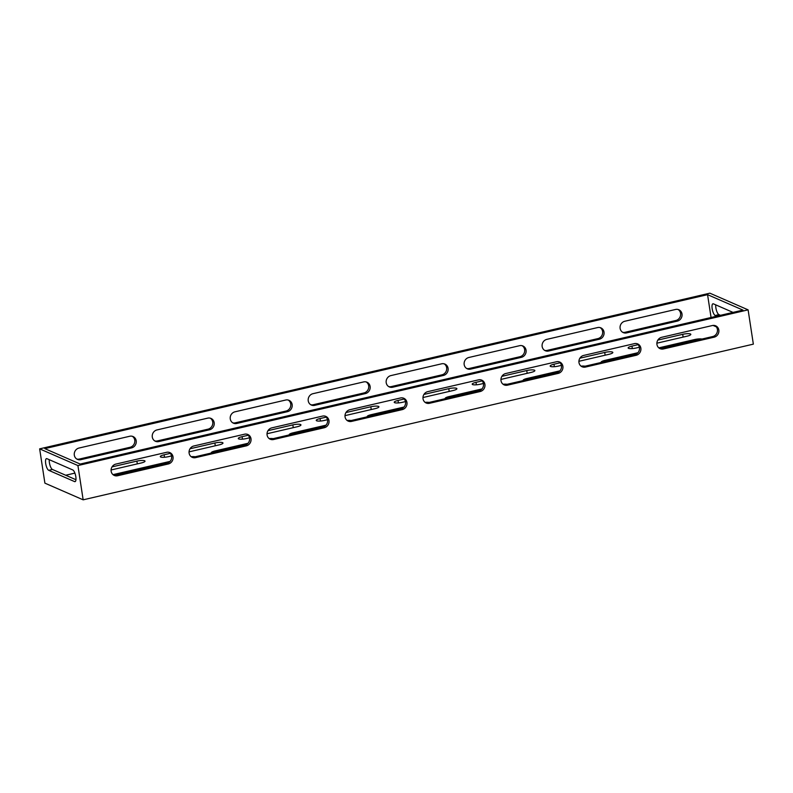 <?xml version="1.0" encoding="UTF-8"?>
<svg xmlns="http://www.w3.org/2000/svg" width="793" height="793" viewBox="0 0 793 793"><rect width="100%" height="100%" fill="white"/><g stroke="black" fill="none" stroke-linecap="round" stroke-linejoin="round"><path stroke-width="1.19" d="M112.041 466.879L136.892 461.11A6.037 1.328 171.3 0 1 144.613 460.753A6.037 1.328 171.3 0 1 145.01 461.129A6.037 1.328 171.3 0 1 141.194 462.983L111.079 469.981M657.853 340.088L682.694 334.319A6.037 1.328 171.3 0 1 690.416 333.962A6.037 1.328 171.3 0 1 690.822 334.339A6.037 1.328 171.3 0 1 687.006 336.192L656.882 343.191M501.91 376.318L526.75 370.539A6.037 1.328 171.3 0 1 534.472 370.192A6.037 1.328 171.3 0 1 534.869 370.569A6.037 1.328 171.3 0 1 531.052 372.423L500.938 379.421M423.938 394.428L448.779 388.659A6.037 1.328 171.3 0 1 456.5 388.302A6.037 1.328 171.3 0 1 456.897 388.679A6.037 1.328 171.3 0 1 453.081 390.533L422.966 397.531M345.966 412.538L370.807 406.769A6.037 1.328 171.3 0 1 378.529 406.412A6.037 1.328 171.3 0 1 378.925 406.799A6.037 1.328 171.3 0 1 375.109 408.643L344.995 415.641M267.994 430.658L292.835 424.879A6.037 1.328 171.3 0 1 300.557 424.523A6.037 1.328 171.3 0 1 300.953 424.909A6.037 1.328 171.3 0 1 297.137 426.763L267.023 433.751M190.013 448.769L214.863 443A6.037 1.328 171.3 0 1 222.585 442.643A6.037 1.328 171.3 0 1 222.982 443.019A6.037 1.328 171.3 0 1 219.165 444.873L189.051 451.871M579.881 358.198L604.722 352.429A6.037 1.328 171.3 0 1 612.444 352.072A6.037 1.328 171.3 0 1 612.84 352.459A6.037 1.328 171.3 0 1 609.034 354.302L578.91 361.301M211.374 453.011A6.037 1.328 171.3 0 1 211.245 452.793A6.037 1.328 171.3 0 1 215.062 450.939L248.05 443.277M269.164 438.598A6.037 1.328 171.3 0 1 273.109 438.668M289.346 434.891A6.037 1.328 171.3 0 1 289.217 434.683A6.037 1.328 171.3 0 1 293.033 432.829L326.022 425.167M347.136 420.488A6.037 1.328 171.3 0 1 351.081 420.558M367.318 416.781A6.037 1.328 171.3 0 1 367.189 416.563A6.037 1.328 171.3 0 1 371.005 414.719L403.994 407.047M425.107 402.378A6.037 1.328 171.3 0 1 429.063 402.438M72.778 469.952A6.037 1.933 76.9 0 1 75.702 476.028A6.037 1.933 76.9 0 1 75.038 481.648A6.037 1.933 76.9 0 1 74.562 481.589L48.74 470.328A6.037 1.933 76.9 0 1 45.816 464.252A6.037 1.933 76.9 0 1 46.48 458.632A6.037 1.933 76.9 0 1 46.956 458.681L72.778 469.952M83.156 499.828L44.894 483.145L39.65 448.858L709.844 293.172L748.106 309.855L753.35 344.142L83.156 499.828L77.912 465.55L39.65 448.858M663.414 348.96A6.037 5.561 -66.4 0 1 656.931 342.645A6.037 5.561 -66.4 0 1 661.63 337.312L712.372 325.526A6.037 5.561 -66.4 0 1 718.845 331.831A6.037 5.561 -66.4 0 1 714.156 337.174L663.414 348.96L661.977 348.335L712.719 336.549A6.037 5.561 113.6 0 0 714.939 325.556M166.56 452.317A6.037 5.561 -66.4 0 1 173.033 458.632A6.037 5.561 -66.4 0 1 168.344 463.964L117.602 475.75A6.037 5.561 -66.4 0 1 111.129 469.446A6.037 5.561 -66.4 0 1 115.818 464.103L166.56 452.317M507.461 385.18A6.037 5.561 -66.4 0 1 500.988 378.876A6.037 5.561 -66.4 0 1 505.686 373.543L556.428 361.757A6.037 5.561 -66.4 0 1 562.901 368.061A6.037 5.561 -66.4 0 1 558.213 373.394L507.461 385.18L506.033 384.555L556.775 372.769A6.037 5.561 113.6 0 0 558.986 361.786M429.489 403.3A6.037 5.561 -66.4 0 1 423.016 396.986A6.037 5.561 -66.4 0 1 427.714 391.653L478.457 379.867A6.037 5.561 -66.4 0 1 484.929 386.171A6.037 5.561 -66.4 0 1 480.231 391.514L429.489 403.3L428.061 402.675L478.803 390.88A6.037 5.561 113.6 0 0 481.014 379.897M351.517 421.41A6.037 5.561 -66.4 0 1 345.044 415.106A6.037 5.561 -66.4 0 1 349.733 409.773L400.485 397.977A6.037 5.561 -66.4 0 1 406.958 404.291A6.037 5.561 -66.4 0 1 402.259 409.624L351.517 421.41L350.08 420.786L400.832 409A6.037 5.561 113.6 0 0 403.042 398.007M273.545 439.52A6.037 5.561 -66.4 0 1 267.072 433.216A6.037 5.561 -66.4 0 1 271.761 427.883L322.513 416.097A6.037 5.561 -66.4 0 1 328.986 422.401A6.037 5.561 -66.4 0 1 324.287 427.734L273.545 439.52L272.108 438.896L322.86 427.11A6.037 5.561 113.6 0 0 325.071 416.127M195.574 457.64A6.037 5.561 -66.4 0 1 189.101 451.326A6.037 5.561 -66.4 0 1 193.789 445.993L244.531 434.207A6.037 5.561 -66.4 0 1 251.014 440.511A6.037 5.561 -66.4 0 1 246.316 445.854L195.574 457.64L194.136 457.016L244.878 445.22A6.037 5.561 113.6 0 0 247.099 434.237M585.432 367.07A6.037 5.561 -66.4 0 1 578.959 360.765A6.037 5.561 -66.4 0 1 583.658 355.433L634.4 343.637A6.037 5.561 -66.4 0 1 640.873 349.951A6.037 5.561 -66.4 0 1 636.184 355.284L585.432 367.07L584.005 366.445L634.747 354.659A6.037 5.561 113.6 0 0 636.967 343.666M748.106 309.855L77.912 465.55M720.48 315.317L718.934 314.643A6.037 1.933 76.9 0 1 716.575 310.777A6.037 1.933 76.9 0 1 715.752 304.869M678.114 309.498A6.037 5.561 -66.4 0 1 675.894 320.481L625.152 332.267A6.037 5.561 -66.4 0 1 622.584 332.237M132.302 436.289A6.037 5.561 -66.4 0 1 130.082 447.272L79.34 459.068A6.037 5.561 -66.4 0 1 76.782 459.038M522.161 345.718A6.037 5.561 -66.4 0 1 519.95 356.711L469.208 368.497A6.037 5.561 -66.4 0 1 466.641 368.467M444.189 363.838A6.037 5.561 -66.4 0 1 441.979 374.821L391.236 386.607A6.037 5.561 -66.4 0 1 388.669 386.578M366.217 381.948A6.037 5.561 -66.4 0 1 364.007 392.931L313.255 404.727A6.037 5.561 -66.4 0 1 310.697 404.698M288.246 400.059A6.037 5.561 -66.4 0 1 286.035 411.052L235.283 422.838A6.037 5.561 -66.4 0 1 232.726 422.808M210.274 418.179A6.037 5.561 -66.4 0 1 208.053 429.162L157.311 440.948A6.037 5.561 -66.4 0 1 154.754 440.918M600.142 327.608A6.037 5.561 -66.4 0 1 597.922 338.601L547.18 350.387A6.037 5.561 -66.4 0 1 544.613 350.357M742.952 310.093L80.192 464.054L44.795 448.62L707.564 294.659L742.952 310.093M49.265 459.692A6.037 1.933 -103.1 0 0 50.098 465.6A6.037 1.933 -103.1 0 0 52.447 469.466L75.959 479.725M659.409 348.305A6.037 5.561 113.6 0 0 661.977 348.335M113.607 475.096A6.037 5.561 113.6 0 0 116.165 475.126L166.907 463.34A6.037 5.561 113.6 0 0 169.127 452.347M503.466 384.526A6.037 5.561 113.6 0 0 506.033 384.555M425.494 402.646A6.037 5.561 113.6 0 0 428.061 402.675M347.522 420.756A6.037 5.561 113.6 0 0 350.08 420.786M269.551 438.866A6.037 5.561 113.6 0 0 272.108 438.896M191.579 456.986A6.037 5.561 113.6 0 0 194.136 457.016M581.438 366.416A6.037 5.561 113.6 0 0 584.005 366.445M716.763 316.179L715.217 315.505A6.037 1.933 76.9 0 1 712.292 309.429A6.037 1.933 76.9 0 1 712.966 303.798A6.037 1.933 76.9 0 1 713.442 303.858L733.019 312.402M713.036 325.417L716.337 326.855M707.564 294.659L711.063 317.507M677.331 321.106L626.589 332.901A6.037 5.561 -66.4 0 1 620.106 326.587A6.037 5.561 -66.4 0 1 624.805 321.254L675.547 309.468A6.037 5.561 -66.4 0 1 682.02 315.773A6.037 5.561 -66.4 0 1 677.331 321.106L675.894 320.481M78.993 448.045L129.735 436.259A6.037 5.561 -66.4 0 1 136.218 442.563A6.037 5.561 -66.4 0 1 131.519 447.906L80.777 459.692A6.037 5.561 -66.4 0 1 74.304 453.378A6.037 5.561 -66.4 0 1 78.993 448.045M521.388 357.336L470.636 369.122A6.037 5.561 -66.4 0 1 464.163 362.817A6.037 5.561 -66.4 0 1 468.861 357.484L519.603 345.689A6.037 5.561 -66.4 0 1 526.076 352.003A6.037 5.561 -66.4 0 1 521.388 357.336L519.95 356.711M443.416 375.446L392.664 387.232A6.037 5.561 -66.4 0 1 386.191 380.927A6.037 5.561 -66.4 0 1 390.89 375.595L441.632 363.809A6.037 5.561 -66.4 0 1 448.104 370.113A6.037 5.561 -66.4 0 1 443.416 375.446L441.979 374.821M365.434 393.566L314.692 405.352A6.037 5.561 -66.4 0 1 308.219 399.038A6.037 5.561 -66.4 0 1 312.908 393.705L363.66 381.919A6.037 5.561 -66.4 0 1 370.133 388.223A6.037 5.561 -66.4 0 1 365.434 393.566L364.007 392.931M287.462 411.676L236.72 423.462A6.037 5.561 -66.4 0 1 230.248 417.158A6.037 5.561 -66.4 0 1 234.936 411.825L285.688 400.029A6.037 5.561 -66.4 0 1 292.161 406.343A6.037 5.561 -66.4 0 1 287.462 411.676L286.035 411.052M209.491 429.786L158.749 441.572A6.037 5.561 -66.4 0 1 152.276 435.268A6.037 5.561 -66.4 0 1 156.964 429.935L207.707 418.149A6.037 5.561 -66.4 0 1 214.189 424.453A6.037 5.561 -66.4 0 1 209.491 429.786L208.053 429.162M599.359 339.226L548.617 351.012A6.037 5.561 -66.4 0 1 542.134 344.707A6.037 5.561 -66.4 0 1 546.833 339.364L597.575 327.578A6.037 5.561 -66.4 0 1 604.048 333.883A6.037 5.561 -66.4 0 1 599.359 339.226L597.922 338.601M65.7 475.245L74.889 473.114M113.002 474.65L170.079 461.387M191.192 456.718A6.037 1.328 171.3 0 1 195.137 456.778M639.376 347.255L636.254 347.978A6.037 1.328 171.3 0 1 628.135 347.958A6.037 1.328 171.3 0 1 631.952 346.105L638.117 344.668M601.233 362.441A6.037 1.328 171.3 0 1 601.104 362.223A6.037 1.328 171.3 0 1 604.92 360.379L637.919 352.716M658.814 347.859L694.658 339.533A6.037 1.328 171.3 0 1 701.964 339.047M445.289 398.671A6.037 1.328 171.3 0 1 445.16 398.453A6.037 1.328 171.3 0 1 448.977 396.599L481.966 388.937M503.089 384.258A6.037 1.328 171.3 0 1 507.034 384.327M523.261 380.561A6.037 1.328 171.3 0 1 523.132 380.343A6.037 1.328 171.3 0 1 526.948 378.489L559.937 370.827M581.061 366.148A6.037 1.328 171.3 0 1 585.006 366.217M483.433 383.485L480.31 384.209A6.037 1.328 171.3 0 1 472.192 384.179A6.037 1.328 171.3 0 1 476.008 382.335L482.174 380.898M405.461 401.595L402.338 402.319A6.037 1.328 171.3 0 1 394.22 402.299A6.037 1.328 171.3 0 1 398.036 400.445L404.202 399.008M327.479 419.715L324.367 420.439A6.037 1.328 171.3 0 1 316.248 420.409A6.037 1.328 171.3 0 1 320.065 418.555L326.23 417.128M249.508 437.825L246.395 438.549A6.037 1.328 171.3 0 1 238.277 438.519A6.037 1.328 171.3 0 1 242.093 436.675L248.259 435.238M171.536 455.935L168.423 456.659A6.037 1.328 171.3 0 1 160.305 456.639A6.037 1.328 171.3 0 1 164.121 454.786L170.287 453.348M561.404 365.375L558.282 366.098A6.037 1.328 171.3 0 1 550.164 366.069A6.037 1.328 171.3 0 1 553.98 364.215L560.145 362.788M215.062 450.939L215.24 452.109M293.033 432.829L293.212 433.999M371.005 414.719L371.183 415.879M553.98 364.215L554.357 366.693M604.722 352.429L605.148 355.205M548.617 351.012L547.18 350.387M636.184 355.284L634.747 354.659M164.121 454.786L164.498 457.264M214.863 443L215.29 445.775M242.093 436.675L242.47 439.144M292.835 424.879L293.261 427.665M320.065 418.555L320.441 421.033M370.807 406.769L371.233 409.545M398.036 400.445L398.413 402.923M448.779 388.659L449.205 391.435M476.008 382.335L476.385 384.813M526.75 370.539L527.176 373.325M158.749 441.572L157.311 440.948M236.72 423.462L235.283 422.838M314.692 405.352L313.255 404.727M392.664 387.232L391.236 386.607M470.636 369.122L469.208 368.497M246.316 445.854L244.878 445.22M324.287 427.734L322.86 427.11M402.259 409.624L400.832 409M480.231 391.514L478.803 390.88M558.213 373.394L556.775 372.769M526.948 378.489L527.127 379.659M448.977 396.599L449.155 397.769M604.92 360.379L605.099 361.549M694.658 339.533L694.837 340.703M682.694 334.319L683.12 337.094M631.952 346.105L632.328 348.583M136.892 461.11L137.318 463.885M80.777 459.692L79.34 459.068M131.519 447.906L130.082 447.272M626.589 332.901L625.152 332.267M168.344 463.964L166.907 463.34M117.602 475.75L116.165 475.126M714.156 337.174L712.719 336.549M715.217 315.505L718.934 314.643M74.562 481.589L75.434 481.391M48.74 470.328L52.447 469.466"/></g></svg>
